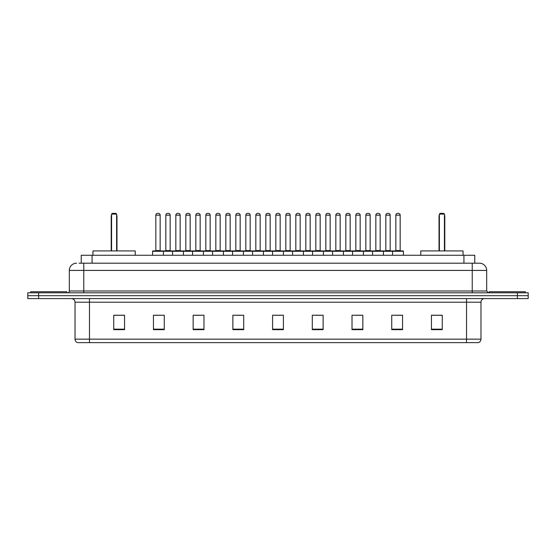 <?xml version="1.0" encoding="UTF-8"?>
<svg xmlns="http://www.w3.org/2000/svg" width="556" height="556" viewBox="0 0 556 556"><rect width="100%" height="100%" fill="white"/><g stroke="black" fill="none" stroke-linecap="round" stroke-linejoin="round"><path stroke-width="0.83" d="M79.07 263.196L83.761 263.196L79.07 263.196L81.239 263.196L81.239 255.253L474.761 255.253L474.761 263.196M76.54 263.196A7.221 7.221 0 0 0 69.319 270.418L69.319 290.996A1.807 1.807 0 0 1 67.512 292.803M486.681 270.418L83.761 270.418L83.761 263.196L479.46 263.196A7.221 7.221 0 0 1 486.681 270.418L486.681 290.996L488.488 292.803M38.628 292.803L27.8 292.803L27.8 295.688L38.628 295.688L27.8 295.688L27.8 298.579L38.628 298.579L38.628 295.688L517.372 295.688L38.628 295.688L38.628 292.803L517.372 292.803L517.372 295.688L528.2 295.688L517.372 295.688L517.372 298.579L38.628 298.579M528.2 292.803L528.2 295.688L528.2 292.803L517.372 292.803M479.348 263.196L476.93 263.196M478.195 342.628L77.805 342.628M77.625 342.628A3.607 3.607 0 0 1 75.025 339.16L89.467 339.16L89.467 342.628L466.533 342.628L466.533 339.16L480.975 339.16L480.975 302.193A3.607 3.607 0 0 1 484.589 298.579M75.025 339.16L75.025 302.193C74.81 299.997 73.607 298.794 71.411 298.579M442.27 329.666L442.27 315.224L431.442 315.224L431.442 329.666L442.27 329.666M402.558 329.666L402.558 315.224L391.73 315.224L391.73 329.666L402.558 329.666M362.846 329.666L362.846 315.224L352.011 315.224L352.011 329.666L362.846 329.666M323.133 329.666L323.133 315.224L312.298 315.224L312.298 329.666L323.133 329.666M124.558 329.666L124.558 315.224L113.73 315.224L113.73 329.666L124.558 329.666M164.27 329.666L164.27 315.224L153.442 315.224L153.442 329.666L164.27 329.666M203.989 329.666L203.989 315.224L193.154 315.224L193.154 329.666L203.989 329.666M243.702 329.666L243.702 315.224L232.867 315.224L232.867 329.666L243.702 329.666M283.414 329.666L283.414 315.224L272.586 315.224L272.586 329.666L283.414 329.666M528.2 298.579L528.2 295.688L528.2 298.579L517.372 298.579M466.533 342.628L478.09 342.628M355.298 315.294L360.712 315.294M395.302 315.294L400.716 315.294M235.292 315.294L240.706 315.294M195.288 315.294L200.702 315.294M155.284 315.294L160.698 315.294M315.294 315.294L320.708 315.294M275.289 315.294L280.71 315.294M124.558 315.294L113.73 315.294M442.27 315.294L431.442 315.294M66.789 292.803L66.789 291.719L30.691 291.719L30.691 292.803M135.212 255.253L135.212 250.923L92.97 250.923L92.97 255.253M111.561 214.095L112.284 213.372L115.891 213.372L116.614 214.095L111.561 214.095L111.561 250.923M116.614 214.095L116.614 250.923M116.975 250.923L116.975 216.263A2.891 2.891 0 0 0 116.614 214.866M111.2 250.923L111.2 216.263L111.561 216.263M525.309 292.803L525.309 291.719L489.21 291.719L489.21 292.803M463.03 255.253L463.03 250.923L420.788 250.923L420.788 255.253M439.386 214.095L440.109 213.372L443.716 213.372L444.439 214.095L439.386 214.095L439.386 250.923M444.439 214.095L444.439 250.923M444.8 250.923L444.8 216.263A2.891 2.891 0 0 0 444.439 214.866M439.025 250.923L439.025 216.263L439.386 216.263M392.592 255.253L392.592 251.284A0.361 0.361 0 0 1 392.953 250.923L403.065 250.923A0.361 0.361 0 0 1 403.427 251.284L152.573 251.284A0.361 0.361 0 0 1 152.935 250.923L163.047 250.923A0.361 0.361 0 0 1 163.408 251.284L163.408 255.253M160.156 215.179L155.826 215.179A1.807 1.807 0 0 1 157.633 213.372L158.349 213.372A1.807 1.807 0 0 1 160.156 215.179L160.156 250.561A0.361 0.361 0 0 0 160.517 250.923M155.826 215.179L155.826 250.561A0.361 0.361 0 0 1 155.465 250.923M158.349 213.372L157.633 213.372M152.573 251.284L152.573 255.253M172.575 255.253L172.575 251.284A0.361 0.361 0 0 1 172.937 250.923L183.049 250.923A0.361 0.361 0 0 1 183.41 251.284L183.41 255.253M180.158 215.179L175.828 215.179A1.807 1.807 0 0 1 177.628 213.372L178.351 213.372A1.807 1.807 0 0 1 180.158 215.179L180.158 250.561A0.361 0.361 0 0 0 180.519 250.923M175.828 215.179L175.828 250.561A0.361 0.361 0 0 1 175.467 250.923M178.351 213.372L177.628 213.372M192.578 255.253L192.578 251.284A0.361 0.361 0 0 1 192.939 250.923L203.051 250.923A0.361 0.361 0 0 1 203.413 251.284L203.413 255.253M200.16 215.179L195.83 215.179A1.807 1.807 0 0 1 197.63 213.372L198.353 213.372A1.807 1.807 0 0 1 200.16 215.179L200.16 250.561A0.361 0.361 0 0 0 200.521 250.923M195.83 215.179L195.83 250.561A0.361 0.361 0 0 1 195.469 250.923M198.353 213.372L197.63 213.372M212.58 255.253L212.58 251.284A0.361 0.361 0 0 1 212.941 250.923L223.053 250.923A0.361 0.361 0 0 1 223.408 251.284L223.408 255.253M220.162 215.179L215.832 215.179A1.807 1.807 0 0 1 217.632 213.372L218.355 213.372A1.807 1.807 0 0 1 220.162 215.179L220.162 250.561A0.361 0.361 0 0 0 220.523 250.923M215.832 215.179L215.832 250.561A0.361 0.361 0 0 1 215.471 250.923M218.355 213.372L217.632 213.372M232.582 255.253L232.582 251.284A0.361 0.361 0 0 1 232.943 250.923L243.048 250.923A0.361 0.361 0 0 1 243.41 251.284L243.41 255.253M240.164 215.179L235.827 215.179A1.807 1.807 0 0 1 237.634 213.372L238.357 213.372A1.807 1.807 0 0 1 240.164 215.179L240.164 250.561A0.361 0.361 0 0 0 240.526 250.923M235.827 215.179L235.827 250.561A0.361 0.361 0 0 1 235.473 250.923M238.357 213.372L237.634 213.372M252.584 255.253L252.584 251.284A0.361 0.361 0 0 1 252.945 250.923L263.051 250.923A0.361 0.361 0 0 1 263.412 251.284L263.412 255.253M260.166 215.179L255.829 215.179A1.807 1.807 0 0 1 257.636 213.372L258.359 213.372A1.807 1.807 0 0 1 260.166 215.179L260.166 250.561A0.361 0.361 0 0 0 260.528 250.923M255.829 215.179L255.829 250.561A0.361 0.361 0 0 1 255.468 250.923M258.359 213.372L257.636 213.372M272.586 255.253L272.586 251.284A0.361 0.361 0 0 1 272.947 250.923L283.053 250.923A0.361 0.361 0 0 1 283.414 251.284L283.414 255.253M280.168 215.179L275.832 215.179A1.807 1.807 0 0 1 277.639 213.372L278.361 213.372A1.807 1.807 0 0 1 280.168 215.179L280.168 250.561A0.361 0.361 0 0 0 280.53 250.923M275.832 215.179L275.832 250.561A0.361 0.361 0 0 1 275.47 250.923M278.361 213.372L277.639 213.372M292.588 255.253L292.588 251.284A0.361 0.361 0 0 1 292.949 250.923L303.055 250.923A0.361 0.361 0 0 1 303.416 251.284L303.416 255.253M300.17 215.179L295.834 215.179A1.807 1.807 0 0 1 297.641 213.372L298.363 213.372A1.807 1.807 0 0 1 300.17 215.179L300.17 250.561A0.361 0.361 0 0 0 300.532 250.923M295.834 215.179L295.834 250.561A0.361 0.361 0 0 1 295.472 250.923M298.363 213.372L297.641 213.372M312.59 255.253L312.59 251.284A0.361 0.361 0 0 1 312.952 250.923L323.057 250.923A0.361 0.361 0 0 1 323.418 251.284L323.418 255.253M320.173 215.179L315.836 215.179A1.807 1.807 0 0 1 317.643 213.372L318.366 213.372A1.807 1.807 0 0 1 320.173 215.179L320.173 250.561A0.361 0.361 0 0 0 320.527 250.923M315.836 215.179L315.836 250.561A0.361 0.361 0 0 1 315.474 250.923M318.366 213.372L317.643 213.372M332.592 255.253L332.592 251.284A0.361 0.361 0 0 1 332.947 250.923L343.059 250.923A0.361 0.361 0 0 1 343.42 251.284L343.42 255.253M340.168 215.179L335.838 215.179A1.807 1.807 0 0 1 337.645 213.372L338.368 213.372A1.807 1.807 0 0 1 340.168 215.179L340.168 250.561A0.361 0.361 0 0 0 340.529 250.923M335.838 215.179L335.838 250.561A0.361 0.361 0 0 1 335.476 250.923M338.368 213.372L337.645 213.372M352.587 255.253L352.587 251.284A0.361 0.361 0 0 1 352.949 250.923L363.061 250.923A0.361 0.361 0 0 1 363.422 251.284L363.422 255.253M360.17 250.561A0.361 0.361 0 0 0 360.531 250.923L355.479 250.923A0.361 0.361 0 0 0 355.84 250.561L360.17 250.561L360.17 215.179A1.807 1.807 0 0 0 358.37 213.372L357.647 213.372L358.37 213.372M360.17 215.179L355.84 215.179A1.807 1.807 0 0 1 357.647 213.372M355.84 215.179L355.84 250.561M372.589 255.253L372.589 251.284A0.361 0.361 0 0 1 372.951 250.923L383.063 250.923A0.361 0.361 0 0 1 383.425 251.284L383.425 255.253M380.172 250.561A0.361 0.361 0 0 0 380.533 250.923L375.481 250.923A0.361 0.361 0 0 0 375.842 250.561L380.172 250.561L380.172 215.179A1.807 1.807 0 0 0 378.372 213.372L377.649 213.372L378.372 213.372M380.172 215.179L375.842 215.179A1.807 1.807 0 0 1 377.649 213.372M375.842 215.179L375.842 250.561M400.174 215.179L395.844 215.179A1.807 1.807 0 0 1 397.651 213.372L398.367 213.372A1.807 1.807 0 0 1 400.174 215.179L400.174 250.561A0.361 0.361 0 0 0 400.535 250.923M395.844 215.179L395.844 250.561A0.361 0.361 0 0 1 395.483 250.923M398.367 213.372L397.651 213.372M403.427 251.284L403.427 255.253M173.048 250.923L162.936 250.923M165.827 215.179A1.807 1.807 0 0 1 167.627 213.372L168.35 213.372A1.807 1.807 0 0 1 170.157 215.179L165.827 215.179L165.827 250.561A0.361 0.361 0 0 1 165.466 250.923M170.157 215.179L170.157 250.561A0.361 0.361 0 0 0 170.518 250.923M193.05 250.923L182.938 250.923M185.829 215.179A1.807 1.807 0 0 1 187.629 213.372L188.352 213.372A1.807 1.807 0 0 1 190.159 215.179L185.829 215.179L185.829 250.561A0.361 0.361 0 0 1 185.468 250.923M190.159 215.179L190.159 250.561A0.361 0.361 0 0 0 190.52 250.923M213.052 250.923L202.94 250.923M205.831 215.179A1.807 1.807 0 0 1 207.631 213.372L208.354 213.372A1.807 1.807 0 0 1 210.161 215.179L205.831 215.179L205.831 250.561A0.361 0.361 0 0 1 205.47 250.923M210.161 215.179L210.161 250.561A0.361 0.361 0 0 0 210.522 250.923M233.047 250.923L222.942 250.923M225.833 215.179A1.807 1.807 0 0 1 227.633 213.372L228.356 213.372A1.807 1.807 0 0 1 230.163 215.179L225.833 215.179L225.833 250.561A0.361 0.361 0 0 1 225.472 250.923M230.163 215.179L230.163 250.561A0.361 0.361 0 0 0 230.525 250.923M253.049 250.923L242.944 250.923M245.828 215.179A1.807 1.807 0 0 1 247.635 213.372L248.358 213.372A1.807 1.807 0 0 1 250.165 215.179L245.828 215.179L245.828 250.561A0.361 0.361 0 0 1 245.467 250.923M250.165 215.179L250.165 250.561A0.361 0.361 0 0 0 250.527 250.923M273.052 250.923L262.946 250.923M265.831 215.179A1.807 1.807 0 0 1 267.638 213.372L268.36 213.372A1.807 1.807 0 0 1 270.167 215.179L265.831 215.179L265.831 250.561A0.361 0.361 0 0 1 265.469 250.923M270.167 215.179L270.167 250.561A0.361 0.361 0 0 0 270.529 250.923M293.054 250.923L282.948 250.923M285.833 215.179A1.807 1.807 0 0 1 287.64 213.372L288.362 213.372A1.807 1.807 0 0 1 290.169 215.179L285.833 215.179L285.833 250.561A0.361 0.361 0 0 1 285.471 250.923M290.169 215.179L290.169 250.561A0.361 0.361 0 0 0 290.531 250.923M313.056 250.923L302.95 250.923M305.835 215.179A1.807 1.807 0 0 1 307.642 213.372L308.365 213.372A1.807 1.807 0 0 1 310.172 215.179L305.835 215.179L305.835 250.561A0.361 0.361 0 0 1 305.473 250.923M310.172 215.179L310.172 250.561A0.361 0.361 0 0 0 310.533 250.923M333.058 250.923L322.953 250.923M325.837 215.179A1.807 1.807 0 0 1 327.644 213.372L328.367 213.372A1.807 1.807 0 0 1 330.167 215.179L325.837 215.179L325.837 250.561A0.361 0.361 0 0 1 325.475 250.923M330.167 215.179L330.167 250.561A0.361 0.361 0 0 0 330.528 250.923M353.06 250.923L342.948 250.923M345.839 215.179A1.807 1.807 0 0 1 347.646 213.372L348.369 213.372A1.807 1.807 0 0 1 350.169 215.179L345.839 215.179L345.839 250.561A0.361 0.361 0 0 1 345.478 250.923M350.169 215.179L350.169 250.561A0.361 0.361 0 0 0 350.53 250.923M373.062 250.923L362.95 250.923M365.841 215.179A1.807 1.807 0 0 1 367.648 213.372L368.371 213.372A1.807 1.807 0 0 1 370.171 215.179L365.841 215.179L365.841 250.561A0.361 0.361 0 0 1 365.48 250.923M370.171 215.179L370.171 250.561A0.361 0.361 0 0 0 370.532 250.923M393.064 250.923L382.952 250.923M385.843 215.179A1.807 1.807 0 0 1 387.65 213.372L388.373 213.372A1.807 1.807 0 0 1 390.173 215.179L385.843 215.179L385.843 250.561A0.361 0.361 0 0 1 385.482 250.923M390.173 215.179L390.173 250.561A0.361 0.361 0 0 0 390.534 250.923M92.074 263.196L92.074 255.253M463.926 263.196L463.926 255.253M83.761 292.803L83.761 270.418L69.319 270.418M69.319 290.996L486.681 290.996M472.239 263.196L472.239 292.803M466.533 298.579L466.533 302.193L75.025 302.193M480.975 302.193L466.533 302.193L466.533 339.16L89.467 339.16L89.467 298.579M283.414 329.166L272.586 329.166M243.702 329.166L232.867 329.166M203.989 329.166L193.154 329.166M164.27 329.166L153.442 329.166M124.558 329.166L113.73 329.166M323.133 329.166L312.298 329.166M362.846 329.166L352.011 329.166M402.558 329.166L391.73 329.166M442.27 329.166L431.442 329.166M116.614 216.263L116.975 216.263M444.439 216.263L444.8 216.263M155.826 250.561L160.156 250.561M175.828 250.561L180.158 250.561M195.83 250.561L200.16 250.561M215.832 250.561L220.162 250.561M235.827 250.561L240.164 250.561M255.829 250.561L260.166 250.561M275.832 250.561L280.168 250.561M295.834 250.561L300.17 250.561M315.836 250.561L320.173 250.561M335.838 250.561L340.168 250.561M395.844 250.561L400.174 250.561M165.827 250.561L170.157 250.561M185.829 250.561L190.159 250.561M205.831 250.561L210.161 250.561M225.833 250.561L230.163 250.561M245.828 250.561L250.165 250.561M265.831 250.561L270.167 250.561M285.833 250.561L290.169 250.561M305.835 250.561L310.172 250.561M325.837 250.561L330.167 250.561M345.839 250.561L350.169 250.561M365.841 250.561L370.171 250.561M385.843 250.561L390.173 250.561M478.375 342.628C480.009 342.044 480.877 340.891 480.975 339.16M111.561 214.866A2.891 2.891 0 0 0 111.2 216.263M439.386 214.866A2.891 2.891 0 0 0 439.025 216.263"/></g></svg>
